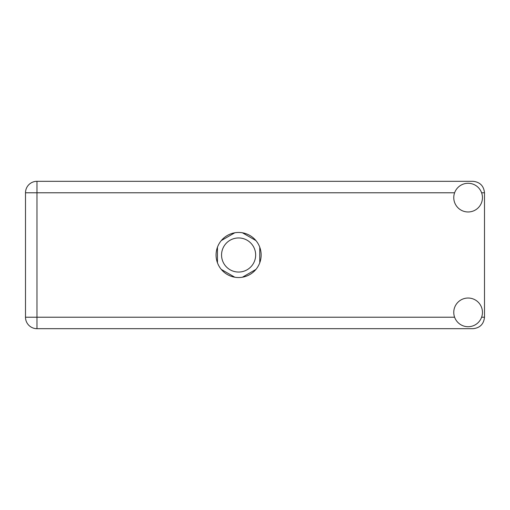 <?xml version="1.0" encoding="UTF-8"?>
<svg xmlns="http://www.w3.org/2000/svg" width="510" height="510" viewBox="0 0 510 510"><rect width="100%" height="100%" fill="white"/><g stroke="black" fill="none" stroke-linecap="round" stroke-linejoin="round"><path stroke-width="0.76" d="M221.557 255A17.047 17.047 0 0 0 238.61 272.047A17.047 17.047 0 0 0 255.657 255A17.047 17.047 0 0 0 238.61 237.953A17.047 17.047 0 0 0 221.557 255M234.791 232.783L221.276 240.586M255.937 240.586L242.422 232.783M259.756 262.803L259.756 247.197M242.422 277.217L255.937 269.414M221.276 269.414L234.791 277.217M217.458 247.197L217.458 262.803M468.11 326.719A14.344 14.344 0 0 0 482.454 312.375A14.344 14.344 0 0 0 468.11 298.031A14.344 14.344 0 0 0 453.766 312.375A14.344 14.344 0 0 0 468.11 326.719M468.11 211.969A14.344 14.344 0 0 0 482.454 197.625A14.344 14.344 0 0 0 468.11 183.281A14.344 14.344 0 0 0 453.766 197.625A14.344 14.344 0 0 0 468.11 211.969M238.61 232.458A22.542 22.542 0 0 0 216.068 255A22.542 22.542 0 0 0 238.61 277.542A22.542 22.542 0 0 0 261.145 255A22.542 22.542 0 0 0 238.61 232.458M454.601 192.786L36.975 192.786L36.975 317.214L25.5 317.214A11.475 11.475 0 0 0 36.975 328.689A11.475 11.475 0 0 1 25.5 317.214L25.5 192.786A11.475 11.475 0 0 1 36.975 181.311L473.025 181.311C479.948 182.044 483.773 185.869 484.5 192.786L484.5 317.214C483.773 324.13 479.948 327.956 473.025 328.689L36.975 328.689L36.975 317.214L454.601 317.214M481.612 317.214L484.5 317.214M484.5 192.786L481.612 192.786M25.5 192.786L36.975 192.786L36.975 181.311A11.475 11.475 0 0 0 25.5 192.786"/></g></svg>
